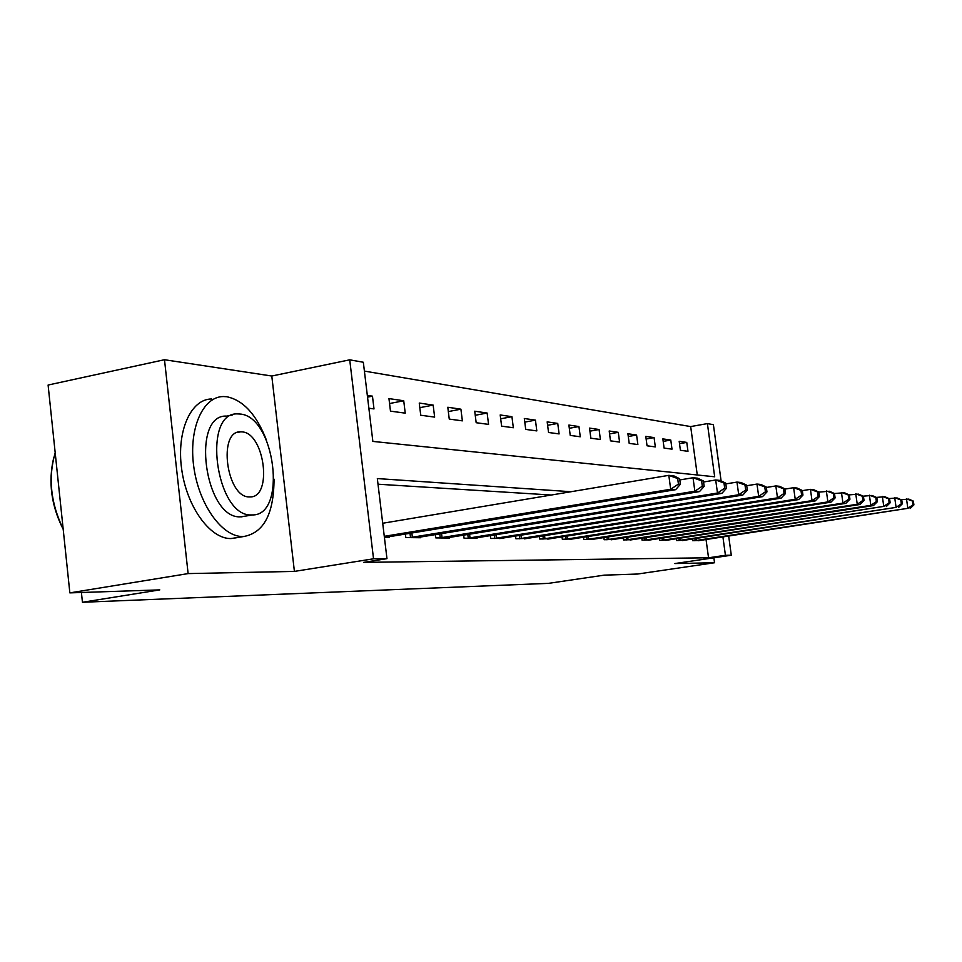 <?xml version="1.0" encoding="UTF-8"?>
<svg xmlns="http://www.w3.org/2000/svg" width="962" height="962" viewBox="0 0 962 962"><rect width="100%" height="100%" fill="white"/><g stroke="black" fill="none" stroke-linecap="round" stroke-linejoin="round"><path stroke-width="1.44" d="M697.27 474.987L690.68 426.575L707.407 423.605L713.395 424.675L721.103 480.928M728.679 536.087L731.3 555.218L674.783 563.564L714.538 562.746L637.541 574.037L604.208 575.144L548.484 583.357L82.443 602.272L159.788 589.886L69.853 592.881L48.1 385.04L164.49 359.728L188.119 573.592L294.408 571.404L373.533 558.79L349.723 359.824L363.335 362.253L372.859 441.414L714.682 476.779L707.407 423.605M294.408 571.404L271.789 376.022L164.49 359.728M271.789 376.022L349.723 359.824M690.68 426.575L364.394 371.091M714.538 562.746L713.864 557.804M69.853 592.881L188.119 573.592M368.867 408.225L374.002 408.922L372.462 396.164L367.316 395.406M390.476 411.147L405.23 413.143L403.727 400.769L388.961 398.593L390.476 411.147M420.743 415.235L434.644 417.111L433.153 405.098L419.252 403.054L420.743 415.235M449.254 419.083L462.373 420.851L460.906 409.175L447.787 407.251L449.254 419.083M476.178 422.715L488.564 424.386L487.133 413.035L474.723 411.207L476.178 422.715M501.611 426.154L513.335 427.741L511.928 416.69L500.192 414.959L501.611 426.154M525.709 429.401L536.82 430.904L535.437 420.141L524.314 418.506L525.709 429.401M548.544 432.491L559.102 433.91L557.744 423.424L547.174 421.873L548.544 432.491M570.238 435.413L580.266 436.772L578.932 426.539L568.891 425.072L570.238 435.413M590.86 438.203L600.396 439.49L599.085 429.509L589.538 428.102L590.86 438.203M610.485 440.849L619.576 442.075L618.289 432.335L609.187 431L610.485 440.849M629.196 443.374L637.866 444.552L636.591 435.028L627.909 433.754L629.196 443.374M647.041 445.791L655.326 446.909L654.076 437.602L645.791 436.375L647.041 445.791M664.093 448.088L672.005 449.158L670.779 440.055L662.854 438.888L664.093 448.088M680.399 450.288L687.974 451.31L686.76 442.412L679.184 441.293L680.399 450.288M571.031 491.714L377.332 478.571L386.964 558.657L363.612 562.373L708.537 557.78L706.048 539.526M551.298 495.021L378.006 484.211M384.403 537.337L389.49 537.397L389.394 536.628M405.387 534.006L405.82 537.566L420.442 537.734L420.358 537.012M435.401 534.559L435.81 537.902L449.579 538.047L449.494 537.373M463.672 535.088L464.057 538.203L477.044 538.347L476.96 537.722M490.343 535.569L490.704 538.492L502.898 538.035M515.548 536.026L515.897 538.768L527.429 538.335M539.393 536.447L539.73 539.033L550.661 538.624M562.012 536.832L562.325 539.273L572.691 538.888M583.477 537.205L583.778 539.514L593.626 539.153M603.883 537.554L604.16 539.73L613.54 539.393M623.292 537.878L623.568 539.947L632.503 539.622M641.798 538.179L642.063 540.139L650.577 539.838M659.451 538.467L659.692 540.331L667.82 540.043M676.298 538.744L676.539 540.524L684.307 540.235M692.412 539.009L692.64 540.692L700.071 540.428M81.409 592.496L82.443 602.272M731.3 555.218L725.432 555.278L722.919 536.952M708.537 557.78L725.432 555.278M386.964 558.657L373.533 558.79M367.532 397.138L372.462 396.164M679.497 443.674L686.76 442.412M663.191 441.39L670.779 440.055M646.139 438.997L654.076 437.602M628.282 436.507L636.591 435.028M609.571 433.898L618.289 432.335M589.934 431.156L599.085 429.509M569.312 428.294L578.932 426.539M547.618 425.288L557.744 423.424M524.771 422.114L535.437 420.141M500.685 418.795L511.928 416.69M475.24 415.283L487.133 413.035M448.328 411.58L460.906 409.175M419.817 407.672L433.153 405.098M389.562 403.535L403.727 400.769M384.283 536.327L670.694 489.273L675.649 489.67L385.317 537.349M382.708 523.256L668.818 475.348L673.785 475.841L679.641 478.715L677.669 478.535L678.426 484.102L680.399 484.271L679.641 478.715M678.426 484.102L670.694 489.273L668.818 475.348L677.669 478.535M675.649 489.67L680.399 484.271M409.836 537.614L694.853 491.221L699.494 491.594L416.522 537.686M679.809 479.93L693.025 477.741L697.678 478.198L703.426 481L701.587 480.82L702.32 486.207L704.16 486.375L703.426 481M702.32 486.207L694.853 491.221L693.025 477.741L701.587 480.82M699.494 491.594L704.16 486.375M439.586 537.938L717.484 493.037L721.837 493.386L445.887 538.011M703.559 481.986L715.692 479.99L720.057 480.411L725.709 483.128L723.977 482.972L724.687 488.179L726.418 488.335L725.709 483.128M724.687 488.179L717.484 493.037L715.692 479.99L723.977 482.972M721.837 493.386L726.418 488.335M467.616 538.239L738.72 494.745L742.808 495.069L473.557 538.311M725.817 483.91L736.964 482.094L741.065 482.491L746.62 485.137L744.985 484.98L745.694 490.043L747.318 490.187L746.62 485.137M745.694 490.043L738.72 494.745L736.964 482.094L744.985 484.98M742.808 495.069L747.318 490.187M494.059 538.528L758.681 496.344L762.529 496.657L499.675 538.588M746.704 485.738L756.974 484.066L760.834 484.451L766.281 487.025L764.754 486.88L765.439 491.786L766.967 491.919L766.281 487.025M765.439 491.786L758.681 496.344L756.974 484.066L764.754 486.88M762.529 496.657L766.967 491.919M63.191 529.304C51.166 505.519 48.04 481.589 53.788 457.515M55.195 452.801C47.968 477.645 50.625 503.006 63.155 528.884M266.498 440.271C256.577 414.706 243.338 400.192 226.791 396.741L223.473 396.548C202.898 396.428 188.468 428.643 193.747 466.522C198.737 504.413 222.018 536.784 242.64 536.543L243.578 536.531C263.744 532.984 273.893 513.852 274.038 479.16M211.688 398.977C190.957 398.893 176.371 431.048 181.626 468.819C186.592 506.589 209.981 538.84 230.748 538.564L237.578 537.542M245.731 516.077L240.404 516.847C204.533 518.807 190.524 413.648 226.852 416.101L232.323 414.995M239.899 414.021L237.77 413.913C201.683 411.387 215.765 516.834 251.395 514.935L252.297 514.935C287.554 515.86 275.096 415.969 239.899 414.021M249.338 496.921L250.06 496.921C272.871 497.715 264.67 432.72 241.931 431.878L240.704 431.83C217.556 430.387 226.431 497.691 249.338 496.921M519.071 538.804L777.488 497.859L781.12 498.148L524.374 538.864M766.341 487.469L775.829 485.93L779.461 486.291L784.812 488.792L783.369 488.66L784.042 493.422L785.485 493.554L784.812 488.792M784.042 493.422L777.488 497.859L775.829 485.93L783.369 488.66M781.12 498.148L785.485 493.554M542.736 539.057L795.237 499.278L798.676 499.555L547.775 539.117M784.86 489.105L793.614 487.698L797.053 488.035L802.308 490.476L800.937 490.343L801.599 494.973L802.957 495.093L802.308 490.476M801.599 494.973L795.237 499.278L793.614 487.698L800.937 490.343M798.676 499.555L802.957 495.093M565.187 539.309L812.024 500.625L815.259 500.889L569.961 539.357M802.332 490.656L810.425 489.357L813.672 489.682L818.842 492.051L817.544 491.931L818.193 496.44L819.48 496.548L818.842 492.051M818.193 496.44L812.024 500.625L810.425 489.357L817.544 491.931M815.259 500.889L819.48 496.548M586.483 539.538L827.897 501.899L830.976 502.152L591.029 539.586M818.842 492.123L829.424 491.245L834.487 493.554L833.272 493.434L833.898 497.823L835.112 497.931L834.487 493.554M833.898 497.823L827.897 501.899L826.346 490.933L833.272 493.434M830.976 502.152L835.112 497.931M606.745 539.754L842.965 503.114L845.875 503.354L611.062 539.802M834.439 493.53L844.359 492.724L849.338 494.985L848.183 494.865L848.785 499.146L849.951 499.242L849.338 494.985M848.785 499.146L842.965 503.114L841.437 492.436L848.183 494.865M845.875 503.354L849.951 499.242M626.021 539.971L857.25 504.268L860.028 504.485L630.134 540.019M849.133 494.889L858.537 494.119L863.431 496.332L862.325 496.224L862.926 500.384L864.032 500.48L863.431 496.332M862.926 500.384L857.25 504.268L855.759 493.843L862.325 496.224M860.028 504.485L864.032 500.48M644.396 540.163L870.838 505.351L873.484 505.567L648.328 540.211M863.094 496.176L872.017 495.454L876.827 497.619L875.781 497.51L876.37 501.575L877.416 501.671L876.827 497.619M876.37 501.575L870.838 505.351L869.383 495.202L875.781 497.51M873.484 505.567L877.416 501.671M661.928 540.355L883.777 506.397L665.68 540.403M876.37 497.402L884.86 496.729L889.585 498.833L888.587 498.737L889.165 502.705L890.163 502.789L889.585 498.833M889.165 502.705L883.777 506.397L882.346 496.476L888.587 498.737M886.291 506.589L890.163 502.789M678.679 540.536L896.103 507.383L682.25 540.584M889.02 498.581L897.101 497.943L901.743 499.999L900.793 499.915L901.358 503.775L902.308 503.86L901.743 499.999M901.358 503.775L896.103 507.383L894.696 497.703L900.793 499.915M898.496 507.575L902.308 503.86M694.684 540.716L907.863 508.333L698.099 540.752M901.069 499.699L908.777 499.098L913.347 501.118L912.433 501.022L912.998 504.809L913.9 504.894L913.347 501.118M912.998 504.809L907.863 508.333L906.481 498.869L912.433 501.022M910.148 508.513L913.9 504.894M410.521 537.53L410.004 533.249M412.373 537.253L411.844 532.936M440.259 537.854L439.766 533.85M442.051 537.59L441.558 533.561M468.266 538.155L467.797 534.415M470.021 537.902L469.552 534.138M494.696 538.443L494.252 534.944M496.404 538.203L495.959 534.668M519.684 538.72L519.264 535.425M521.344 538.479L520.923 535.161M543.338 538.985L542.941 535.882M544.961 538.744L544.564 535.63M565.764 539.225L565.391 536.303M567.352 538.997L566.967 536.05M587.06 539.466L586.7 536.7M588.612 539.237L588.251 536.459M607.299 539.682L606.962 537.073M608.814 539.466L608.477 536.832M626.575 539.898L626.238 537.421M628.054 539.682L627.717 537.193M644.925 540.103L644.612 537.746M646.38 539.886L646.067 537.517M662.445 540.295L662.145 538.059M663.864 540.091L663.564 537.842M679.184 540.476L678.895 538.347M680.567 540.283L680.278 538.131M695.177 540.656L694.901 538.624M696.536 540.464L696.26 538.419M237.313 432.491L240.704 431.83M241.318 516.847L252.297 514.935M243.578 536.531L231.686 538.552"/></g></svg>
